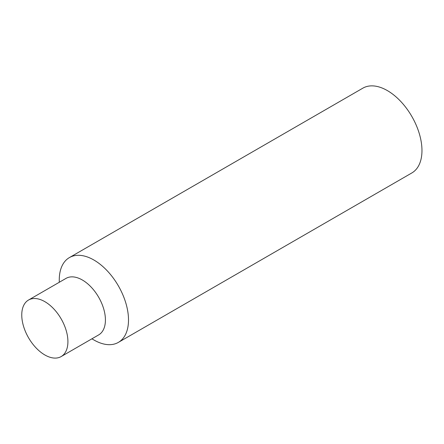 <?xml version="1.0" encoding="UTF-8"?>
<svg xmlns="http://www.w3.org/2000/svg" width="444" height="444" viewBox="0 0 444 444"><rect width="100%" height="100%" fill="white"/><g stroke="black" fill="none" stroke-linecap="round" stroke-linejoin="round"><path stroke-width="0.67" d="M44.838 301.654A32.64 18.848 60 0 1 66.162 330.414A32.64 18.848 60 0 1 61.155 356.571A32.64 18.848 60 0 1 44.838 354.956A32.64 18.848 60 0 1 23.515 326.19A32.64 18.848 60 0 1 28.516 300.039A32.64 18.848 60 0 1 44.838 301.654M28.516 300.039L66.023 278.382A32.64 18.848 60 0 1 82.34 279.998A32.64 18.848 60 0 1 103.663 308.763A32.64 18.848 60 0 1 98.662 334.915L61.155 356.571M93.884 339.965L91.902 338.822L93.884 339.965A48.962 28.266 60 0 0 118.365 342.391L411.827 172.96A48.962 28.266 60 0 0 419.33 133.727A48.962 28.266 60 0 0 387.346 90.582A48.962 28.266 60 0 0 362.865 88.156L69.403 257.587A48.962 28.266 60 0 1 93.884 260.012A48.962 28.266 60 0 1 125.868 303.158A48.962 28.266 60 0 1 118.365 342.391M59.263 282.284L59.263 279.998A48.962 28.266 60 0 1 69.403 257.587"/></g></svg>
